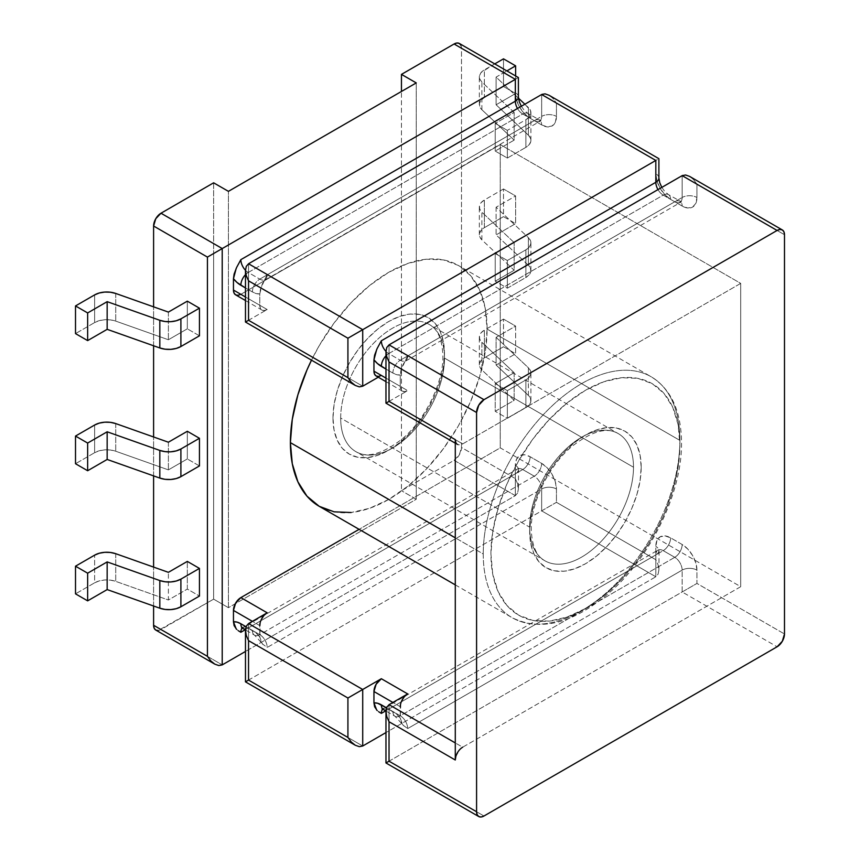 <?xml version="1.0" encoding="UTF-8"?>
<svg xmlns="http://www.w3.org/2000/svg" width="860" height="860" viewBox="0 0 860 860"><rect width="100%" height="100%" fill="white"/><g stroke="black" fill="none" stroke-linecap="round" stroke-linejoin="round"><path stroke-width="0.64" stroke-dasharray="4.3 3.22" d="M213.635 182.814L213.635 253.506L213.635 182.814M155.768 630.058A10.46 6.042 120 0 0 160.992 629.541L222.213 664.887L160.992 629.541L213.635 599.14L213.635 253.517L213.635 599.14L158.165 630.53M153.596 606.01L153.596 567.105L153.596 606.01M153.596 475.892L153.596 436.977L153.596 475.892M153.596 345.763L153.596 306.848L153.596 345.763M503.498 319.092L484.373 330.132L481.062 332.82L479.471 335.97L479.751 339.259L481.879 342.312L514.151 372.713L495.22 383.635L507.346 390.644L525.879 379.937L529.19 377.26L530.792 374.1L530.512 370.81L528.373 367.757L496.102 337.367L515.624 326.09L503.498 319.092L515.624 326.09L515.624 353.761L496.102 365.027L528.373 395.428L530.512 398.481L530.792 401.76L529.19 404.92L525.879 407.597L507.346 418.304L495.22 411.306L514.151 400.373L481.879 369.972L479.751 366.919L479.471 363.64L481.062 360.48L484.373 357.803L503.498 346.752L515.624 353.761L503.498 346.752L503.498 319.092L503.498 346.752L484.373 357.803L484.373 330.132L503.498 319.092M503.498 188.963L484.373 200.014L481.062 202.691L479.471 205.852L479.751 209.13L481.879 212.183L514.151 242.584L495.22 253.517L507.346 260.515L525.879 249.808L529.19 247.132L530.792 243.971L530.512 240.692L528.373 237.639L496.102 207.238L515.624 195.962L503.498 188.963L515.624 195.962L515.624 223.632L496.102 234.898L528.373 265.299L530.512 268.352L530.792 271.642L529.19 274.802L525.879 277.479L507.346 288.175L495.22 281.177L514.151 270.255L481.879 239.854L479.751 236.801L479.471 233.511L481.062 230.351L484.373 227.674L503.498 216.634L515.624 223.632L503.498 216.634L503.498 188.963L503.498 216.634L484.373 227.674L484.373 200.014L503.498 188.963M494.737 63.898L481.062 72.562L479.471 75.723L479.751 79.013L481.879 82.066L514.151 112.466L495.22 123.388L507.346 130.387L525.879 119.691L529.19 117.003L530.792 113.853L530.512 110.564L524.88 104.221L528.373 107.511L528.373 135.181L530.512 138.234L530.792 141.513L529.19 144.674L525.879 147.35L507.346 158.057L495.22 151.059L514.151 140.126L481.879 109.725L479.751 106.672L479.471 103.383L481.062 100.233L484.373 97.545L503.498 86.505L515.624 93.504L496.102 104.78L528.373 135.181L496.102 104.78L515.624 93.504L503.498 86.505L503.498 58.846L503.498 86.505L484.373 97.545L484.373 69.886L494.737 63.898M518.472 98.18L496.102 77.11L506.862 70.907L496.102 77.11L496.102 104.78L496.102 77.11L518.472 98.18M507.346 418.304L525.879 407.597L525.879 379.937L507.346 390.644L507.346 418.304L507.346 390.644L495.22 383.635L495.22 411.306L507.346 418.304M507.346 288.175L525.879 277.479L525.879 249.808L507.346 260.515L507.346 288.175L507.346 260.515L495.22 253.517L495.22 281.177L507.346 288.175M507.346 158.057L525.879 147.35L525.879 119.691L507.346 130.387L507.346 158.057L507.346 130.387L495.22 123.388L495.22 151.059L507.346 158.057M515.624 75.97L515.624 93.504L515.624 75.97M515.333 465.271L515.333 478.59L461.498 447.501L461.498 48.257L515.333 79.335L515.333 92.654L516.462 99.835L519.666 107.231L524.46 113.703L530.115 118.271L541.66 124.926L547.315 126.893L552.109 125.958L555.323 122.27L556.442 116.39L556.442 103.071L655.825 160.444L655.825 173.763L656.954 180.955L660.158 188.34L664.952 194.811L670.617 199.38L682.152 206.045L687.807 208.012L692.601 207.077L695.815 203.39L696.933 197.499L696.933 184.18L784.492 234.726L696.933 184.18L696.933 197.499A20.919 12.072 60 0 1 682.152 206.045L670.617 199.38A20.919 12.072 60 0 1 655.825 173.763L655.825 160.444L658.093 159.132L655.825 160.444L556.442 103.071L556.442 116.39A20.919 12.072 60 0 1 541.66 124.926L530.115 118.271A20.919 12.072 60 0 1 515.333 92.654L515.333 79.335L517.602 78.023L515.333 79.335L461.498 48.257L461.498 447.501L459.337 454.789L454.101 460.315L401.459 490.705L401.459 91.461L401.459 490.705L454.101 460.315L515.333 495.661L245.476 651.461L515.333 495.661L517.602 493.049L518.397 488.888L517.602 483.815L515.333 478.59L515.333 465.271A20.919 12.072 60 0 1 530.115 456.724L524.46 454.757L519.666 455.692L516.462 459.38L515.333 465.271A10.46 6.042 180 0 1 518.397 469.538A10.46 6.042 -0 0 0 515.333 465.271M388.849 761.304L389.032 704.673L389.032 761.197L483.976 816.011L389.032 761.197L696.933 583.435L784.492 633.981L696.933 583.435L696.933 570.115L695.815 562.934L692.601 555.538L687.807 549.067L682.152 544.498L670.617 537.844L664.952 535.877L660.158 536.801L656.954 540.488L655.825 546.38L655.825 559.699L556.442 502.326L556.442 489.007L555.323 481.815L552.109 474.43L547.315 467.958L541.66 463.389L530.115 456.724L541.66 463.389A20.919 12.072 60 0 1 556.442 489.007L556.442 502.326L541.66 510.862L655.825 576.77L385.968 732.57L655.825 576.77L658.093 574.168L658.889 570.008L658.093 564.923L655.825 559.699L655.825 546.38A20.919 12.072 60 0 1 670.617 537.844L682.152 544.498A20.919 12.072 60 0 1 696.933 570.115L696.933 583.435L682.152 591.97L777.096 646.784L682.152 591.97L682.152 570.115L407.672 728.581L402.663 724.872L400.276 718.068L400.835 703.136L404.834 696.202M199.445 465.948L187.319 458.95L187.319 431.279L187.319 458.95L168.388 469.872L115.734 451.242L110.445 450.017L104.759 449.855L99.287 450.769L94.643 452.683L94.643 425.023L94.643 452.683L75.508 463.723L94.643 452.683A17.146 9.901 -0 0 1 115.734 451.242L168.388 469.872L187.319 458.95L199.445 465.948M199.445 335.819L187.319 328.821L187.319 301.161L187.319 328.821L168.388 339.754L115.734 321.113L110.445 319.888L104.759 319.726L99.287 320.651L94.643 322.554L94.643 294.894L94.643 322.554L75.508 333.605L94.643 322.554A17.146 9.901 -0 0 1 115.734 321.113L168.388 339.754L187.319 328.821L199.445 335.819M187.319 589.068L187.319 561.408L187.319 589.068L168.388 600L115.734 581.371L110.445 580.134L104.759 579.973L99.287 580.898L94.643 582.811L94.643 555.141L94.643 582.811L75.508 593.851L94.643 582.811A17.146 9.901 -0 0 1 115.734 581.371L168.388 600L168.388 572.33L168.388 600L187.319 589.068L199.445 596.066L187.319 589.068M455.854 442.588L457.456 444.437L459.853 444.899L462.68 443.91L740.707 283.392L740.707 586.681L462.68 747.2L455.284 742.933L462.68 747.2L740.707 586.681L500.251 447.845L359.093 529.341L500.251 447.845L500.251 144.566L740.707 283.392L462.68 443.91L389.032 401.394L407.672 390.633L381.346 375.444L378.282 377.207L381.346 375.444L407.672 390.633L404.834 391.623L402.437 391.149L400.835 389.311L400.276 386.366L400.276 375.024L402.663 365.457L407.672 355.975L682.152 197.499L682.152 175.644L685.538 174.988L689.548 176.375L693.547 179.6L696.933 184.18L693.547 179.6L689.548 176.375M248.357 320.393L248.54 263.762L248.54 320.285L362.716 386.194L248.54 320.285L267.18 309.525L240.854 294.324L500.251 144.566L500.251 447.845L740.707 586.681L740.707 283.392L500.251 144.566L240.854 294.324L267.18 309.525L264.342 310.503L261.945 310.041L260.344 308.192L259.784 305.257L259.784 293.916L262.171 284.348L267.18 274.856L541.66 116.39L541.66 94.525L545.046 93.869L549.045 95.267L553.055 98.492L556.442 103.071L553.055 98.492L549.045 95.267M388.892 761.283L682.152 591.97L682.152 570.115A10.46 6.042 -120 0 0 674.756 557.312L400.276 715.778A10.46 6.042 60 0 1 407.672 728.581L682.152 570.115A10.46 6.042 -120 0 0 674.756 557.312L663.221 550.647A10.46 6.042 -120 0 0 657.986 550.131L383.506 708.597A10.46 6.042 60 0 0 382.711 709.231A10.46 6.042 60 0 1 383.506 708.597A10.46 6.042 60 0 1 388.741 709.113L400.276 715.778L674.756 557.312L663.221 550.647L388.741 709.113L663.221 550.647A10.46 6.042 -120 0 0 657.986 550.131A10.46 6.042 -120 0 0 655.825 554.915L655.825 576.77L541.66 510.862L541.66 489.007L267.18 647.472L262.171 643.764L259.784 636.948L260.344 622.016L264.342 615.093M388.849 401.502L389.032 344.871L389.032 401.394L407.672 390.633A10.46 6.042 -60 0 1 402.437 391.149A10.46 6.042 -60 0 1 400.276 386.366L385.968 378.11L400.276 386.366L400.276 375.024L396.707 374.68L392.88 373.046A10.46 6.042 -60 0 1 400.276 360.243L388.741 353.578L663.221 195.112L674.756 201.767L400.276 360.243L674.756 201.767A10.46 6.042 -120 0 0 679.98 202.293A10.46 6.042 -120 0 0 682.152 197.499L407.672 355.975A10.46 6.042 60 0 1 405.501 360.759A10.46 6.042 60 0 1 400.276 360.243L388.741 353.578A10.46 6.042 60 0 1 385.979 351.364A10.46 6.042 60 0 0 388.741 353.578A10.46 6.042 120 0 0 385.968 355.803A10.46 6.042 -60 0 1 388.741 353.578L663.221 195.112A10.46 6.042 -60 0 1 668.446 194.596A10.46 6.042 -60 0 1 670.617 199.38A10.46 6.042 120 0 0 668.446 194.596A10.46 6.042 120 0 0 663.221 195.112L674.756 201.767A10.46 6.042 -60 0 1 679.98 201.251A10.46 6.042 -60 0 1 682.152 206.045A10.46 6.042 120 0 0 679.98 201.251A10.46 6.042 120 0 0 674.756 201.767A10.46 6.042 -120 0 0 679.98 202.293A10.46 6.042 -120 0 0 682.152 197.499A10.46 6.042 180 0 1 696.933 197.499A10.46 6.042 -0 0 0 682.152 197.499L682.152 175.644M243.014 628.52L243.014 628.52A10.46 6.042 120 0 0 248.25 628.004L259.784 634.659L534.264 476.193L522.729 469.538L248.25 628.004L522.729 469.538A10.46 6.042 -120 0 0 517.494 469.012A10.46 6.042 -120 0 0 515.333 473.806L515.333 495.661L454.101 460.315A10.46 6.042 120 0 0 461.498 447.501L515.333 478.59L517.602 483.815L518.397 488.888L517.602 493.049L515.333 495.661L515.333 473.806L245.186 629.767L515.333 473.806A10.46 6.042 -0 0 0 518.397 469.538A10.46 6.042 180 0 1 515.333 473.806A10.46 6.042 -120 0 1 517.494 469.012L243.014 627.488A10.46 6.042 60 0 1 248.25 628.004L259.784 634.659A10.46 6.042 60 0 1 267.18 647.472L541.66 489.007A10.46 6.042 -120 0 0 534.264 476.193L259.784 634.659A10.46 6.042 60 0 1 267.18 647.472M248.389 320.371L267.18 309.525A10.46 6.042 -60 0 1 261.945 310.041A10.46 6.042 -60 0 1 259.784 305.257L245.476 297.001L259.784 305.257L259.784 293.916L256.216 293.561L252.388 291.938A10.46 6.042 -60 0 1 259.784 279.124L248.25 272.469L522.729 113.993L534.264 120.658L259.784 279.124L534.264 120.658A10.46 6.042 -120 0 0 539.489 121.174A10.46 6.042 -120 0 0 541.66 116.39L267.18 274.856A10.46 6.042 60 0 1 265.009 279.64A10.46 6.042 60 0 1 259.784 279.124L248.25 272.469A10.46 6.042 60 0 1 245.476 270.255A10.46 6.042 60 0 0 248.25 272.469A10.46 6.042 120 0 0 245.476 274.684A10.46 6.042 -60 0 1 248.25 272.469L522.729 113.993A10.46 6.042 -60 0 1 527.954 113.477A10.46 6.042 -60 0 1 530.115 118.271A10.46 6.042 120 0 0 527.954 113.477A10.46 6.042 120 0 0 522.729 113.993L534.264 120.658A10.46 6.042 -60 0 1 539.489 120.142A10.46 6.042 -60 0 1 541.66 124.926A10.46 6.042 120 0 0 539.489 120.142A10.46 6.042 120 0 0 534.264 120.658A10.46 6.042 -120 0 0 539.489 121.174A10.46 6.042 -120 0 0 541.66 116.39A10.46 6.042 180 0 1 556.442 116.39A10.46 6.042 0 0 0 541.66 116.39L541.66 94.525M248.357 680.196L248.54 623.564L248.54 680.088L362.716 746.007L248.54 680.088L541.66 510.862L541.66 489.007A10.46 6.042 180 0 1 556.442 489.007A10.46 6.042 -0 0 0 541.66 489.007A10.46 6.042 -120 0 0 534.264 476.193A10.46 6.042 120 0 0 541.66 463.389A10.46 6.042 -60 0 1 534.264 476.193L522.729 469.538A10.46 6.042 120 0 0 530.115 456.724A10.46 6.042 -60 0 1 522.729 469.538A10.46 6.042 -120 0 0 517.494 469.012L518.591 467.958L518.397 488.888M460.938 45.311L461.498 48.257A10.46 6.042 120 0 0 459.337 43.462M213.635 599.14L228.427 607.687L416.251 499.252L401.459 490.705L416.251 499.252L416.251 82.915L416.251 499.252L228.427 607.687L228.427 191.35L228.427 607.687L213.635 599.14M376.336 709.683L378.701 711.758M385.678 710.887L655.825 554.915L385.678 710.887M248.389 680.174L556.442 502.326L655.825 559.699L658.093 564.923L658.889 570.008L658.093 574.168L655.825 576.77L655.825 554.915A10.46 6.042 -0 0 0 658.889 550.647A10.46 6.042 -0 0 0 655.825 546.38A10.46 6.042 180 0 1 658.889 550.647A10.46 6.042 180 0 1 655.825 554.915A10.46 6.042 -120 0 1 657.986 550.131L659.082 549.067L658.889 570.008M240.854 259.655L235.844 269.148M235.844 628.563L238.209 630.649M381.346 340.775L376.336 350.256M462.68 747.2L459.853 749.479L455.854 756.413M267.18 274.856A10.46 6.042 60 0 1 265.009 279.64A10.46 6.042 60 0 1 259.784 279.124A10.46 6.042 120 0 0 252.388 291.938L245.476 287.95L252.388 291.938A20.919 12.072 -120 0 0 259.784 293.916L260.44 289.261L266.106 276.705M262.945 644.57L260.44 640.84L259.784 636.948A20.919 12.072 -120 0 0 252.388 630.391L246.046 626.736L256.216 633.186L259.784 636.948L259.784 625.618L252.388 621.339L259.784 625.618M407.672 355.975A10.46 6.042 60 0 1 405.512 360.759A10.46 6.042 60 0 1 400.276 360.243A10.46 6.042 120 0 0 392.88 373.046L385.968 369.058L392.88 373.046A20.919 12.072 -120 0 0 400.276 375.024L400.932 370.38L406.608 357.825M403.447 725.689L400.932 721.948L400.276 718.068A20.919 12.072 -120 0 0 392.88 711.51L386.538 707.845L396.707 714.294L400.276 718.068L400.276 706.726L392.88 702.459L400.276 706.726M168.388 312.083L168.388 339.754L168.388 312.083M115.734 293.454L115.734 321.113L115.734 293.454M168.388 442.212L168.388 469.872L168.388 442.212M115.734 423.582L115.734 451.242L115.734 423.582M115.734 553.7L115.734 581.371L115.734 553.7M514.151 112.466L481.879 82.066L481.879 109.725L514.151 140.126L514.151 112.466L514.151 140.126L495.22 151.059L495.22 123.388L514.151 112.466M514.151 242.584L481.879 212.183L481.879 239.854L514.151 270.255L514.151 242.584L514.151 270.255L495.22 281.177L495.22 253.517L514.151 242.584M514.151 372.713L514.151 400.373L495.22 411.306L495.22 383.635L514.151 372.713L481.879 342.312L481.879 369.972L514.151 400.373L514.151 372.713M496.102 207.238L496.102 234.898L515.624 223.632L515.624 195.962L496.102 207.238L528.373 237.639L528.373 265.299L496.102 234.898L496.102 207.238M496.102 337.367L528.373 367.757L528.373 395.428L496.102 365.027L496.102 337.367L496.102 365.027L515.624 353.761L515.624 326.09L496.102 337.367M481.879 109.725L481.879 82.066A17.146 9.901 180 0 1 479.342 76.884A17.146 9.901 180 0 1 484.373 69.886L484.373 97.545A17.146 9.901 0 0 0 479.342 104.555A17.146 9.901 0 0 0 481.879 109.725M481.879 239.854L481.879 212.183A17.146 9.901 180 0 1 479.342 207.013A17.146 9.901 180 0 1 484.373 200.014L484.373 227.674A17.146 9.901 0 0 0 479.342 234.673A17.146 9.901 0 0 0 481.879 239.854M481.879 369.972L481.879 342.312A17.146 9.901 180 0 1 479.342 337.131A17.146 9.901 180 0 1 484.373 330.132L484.373 357.803A17.146 9.901 0 0 0 479.342 364.801A17.146 9.901 0 0 0 481.879 369.972M528.373 135.181L528.373 107.511A17.146 9.901 180 0 1 530.91 112.692A17.146 9.901 180 0 1 525.879 119.691L525.879 147.35A17.146 9.901 -0 0 0 530.91 140.352A17.146 9.901 -0 0 0 528.373 135.181M528.373 265.299L528.373 237.639A17.146 9.901 180 0 1 530.91 242.81A17.146 9.901 180 0 1 525.879 249.808L525.879 277.479A17.146 9.901 -0 0 0 530.91 270.481A17.146 9.901 -0 0 0 528.373 265.299M528.373 395.428L528.373 367.757A17.146 9.901 180 0 1 530.91 372.939A17.146 9.901 180 0 1 525.879 379.937L525.879 407.597A17.146 9.901 -0 0 0 530.91 400.599A17.146 9.901 -0 0 0 528.373 395.428M385.968 762.971L386.806 762.487L385.968 762.971M385.968 403.168L386.806 402.684L385.968 403.168M455.284 443.179L457.456 444.437A10.46 6.042 -60 0 0 462.68 443.91L388.892 401.48M241.552 627.908L243.014 627.488A10.46 6.042 60 0 0 242.219 628.122A10.46 6.042 60 0 1 243.014 627.488A10.46 6.042 60 0 1 248.25 628.004A10.46 6.042 -60 0 1 245.551 628.972M517.494 108.478A10.46 6.042 -120 0 0 522.729 113.993A10.46 6.042 -120 0 1 517.494 108.478M657.986 189.587A10.46 6.042 -120 0 0 663.221 195.112A10.46 6.042 -120 0 1 657.986 189.587M658.889 178.031A10.46 6.042 -0 0 0 655.825 173.763A10.46 6.042 180 0 1 658.889 178.031M518.397 96.922A10.46 6.042 -0 0 0 515.333 92.654A10.46 6.042 180 0 1 518.397 96.922M682.152 570.115A10.46 6.042 180 0 1 696.933 570.115A10.46 6.042 -0 0 0 682.152 570.115M674.756 557.312A10.46 6.042 120 0 0 682.152 544.498A10.46 6.042 -60 0 1 674.756 557.312M663.221 550.647A10.46 6.042 120 0 0 670.617 537.844A10.46 6.042 -60 0 1 663.221 550.647M252.388 630.391A10.46 6.042 120 0 0 254.549 635.185A10.46 6.042 120 0 0 259.784 634.659A10.46 6.042 -60 0 1 254.549 635.185A10.46 6.042 -60 0 1 252.388 630.391M383.506 709.629L383.506 709.64A10.46 6.042 120 0 0 388.741 709.113L400.276 715.778A10.46 6.042 -60 0 1 395.041 716.294A10.46 6.042 -60 0 1 392.88 711.51A10.46 6.042 120 0 0 395.041 716.294A10.46 6.042 120 0 0 400.276 715.778A10.46 6.042 60 0 1 407.672 728.581M382.044 709.016L383.506 708.597A10.46 6.042 60 0 1 388.741 709.113A10.46 6.042 -60 0 1 386.043 710.091M235.619 294.84A10.46 6.042 120 0 0 240.854 294.324M376.121 375.96A10.46 6.042 120 0 0 381.346 375.444M490.931 553.98A133.644 77.163 -60 0 1 585.434 390.3A133.644 77.163 -60 0 1 679.927 444.856L678.11 467.195L672.735 490.77L664.006 514.678L652.256 537.994L637.926 559.838L621.597 579.35L603.87 595.797L585.434 608.536L566.998 617.082L549.271 621.113L532.931 620.458L518.612 615.158L506.852 605.408L498.123 591.583L492.748 574.211L490.931 553.98L492.748 531.641L498.123 508.066L506.852 484.158L518.612 460.831L532.931 438.998L549.271 419.476L566.998 403.039L585.434 390.3L603.87 381.743L621.597 377.723L637.926 378.379L652.256 383.678L664.006 393.428L672.735 407.253L678.11 424.614L679.927 444.856A133.644 77.163 -60 0 1 585.434 608.536A133.644 77.163 -60 0 1 490.931 553.98M679.927 440.417A139.083 80.302 120 0 0 641.151 372.444A139.083 80.302 120 0 0 537.919 420.658A139.083 80.302 120 0 0 483.245 553.98A139.083 80.302 -60 0 1 543.95 414.004A139.083 80.302 -60 0 1 651.128 376.744A139.083 80.302 -60 0 1 679.927 440.417L487.082 329.079A139.083 80.302 120 0 0 458.283 265.407A139.083 80.302 120 0 0 311.492 360.168L319.2 345.709L334.099 322.984L351.106 302.666L369.553 285.552L388.741 272.298L407.93 263.407L426.377 259.215L443.373 259.892L458.283 265.407L470.506 275.555L479.6 289.938L485.19 308.02L487.082 329.079L679.927 440.417A139.083 80.302 -60 0 1 619.221 580.382A139.083 80.302 -60 0 1 512.044 617.641A139.083 80.302 -60 0 1 483.245 553.98L455.284 537.833L483.245 553.98A139.083 80.302 120 0 0 522.02 621.941A139.083 80.302 120 0 0 625.252 573.738A139.083 80.302 120 0 0 679.927 440.417M529.674 527.169A73.412 42.387 -60 0 1 558.538 456.8A73.412 42.387 -60 0 1 613.029 431.354A73.412 42.387 -60 0 1 633.497 467.227A73.412 42.387 -60 0 1 601.452 541.101A73.412 42.387 -60 0 1 544.885 560.774A73.412 42.387 -60 0 1 529.674 527.169L340.678 418.046A73.412 42.387 120 0 0 355.879 451.65A73.412 42.387 120 0 0 412.445 431.989A73.412 42.387 120 0 0 444.491 358.104A73.412 42.387 120 0 0 424.023 322.231A73.412 42.387 120 0 0 369.531 347.676A73.412 42.387 120 0 0 340.678 418.046L529.674 527.169A73.412 42.387 -60 0 1 561.72 453.284A73.412 42.387 -60 0 1 618.286 433.623A73.412 42.387 -60 0 1 633.497 467.227L444.491 358.104L633.497 467.227A73.412 42.387 -60 0 1 604.634 537.597A73.412 42.387 -60 0 1 550.142 563.042A73.412 42.387 -60 0 1 529.674 527.169M641.184 467.227A78.851 45.526 120 0 0 585.434 435.042A78.851 45.526 120 0 0 529.674 531.609L530.749 543.541L533.92 553.786L539.069 561.946L546.003 567.697L554.453 570.825L564.096 571.212L574.555 568.836L585.434 563.794L596.303 556.28L606.762 546.573L616.405 535.06L624.854 522.181L631.788 508.421L636.938 494.317L640.109 480.407L641.184 467.227L640.109 455.284L636.938 445.039L631.788 436.88L624.854 431.129L616.405 428L606.762 427.624L596.303 429.989L585.434 435.042L574.555 442.556L564.096 452.252L554.453 463.766L546.003 476.655L539.069 490.415L533.92 504.519L530.749 518.429L529.674 531.609A78.851 45.526 120 0 0 585.434 563.794A78.851 45.526 120 0 0 641.184 467.227M332.981 418.046A78.851 45.526 -60 0 1 388.741 321.479A78.851 45.526 -60 0 1 444.491 353.664L443.427 341.732L440.245 331.487L435.096 323.328L428.162 317.577L419.712 314.448L410.08 314.061L399.62 316.437L388.741 321.479L377.863 328.993L367.403 338.7L357.76 350.213L349.31 363.092L342.377 376.852L337.227 390.956L334.056 404.866L332.981 418.046L334.056 429.989L337.227 440.234L342.377 448.393L349.31 454.144L357.76 457.273L367.403 457.649L377.863 455.284L388.741 450.231L399.62 442.717L410.08 433.021L419.712 421.507L428.162 408.618L435.096 394.858L440.245 380.754L443.427 366.844L444.491 353.664A78.851 45.526 -60 0 1 388.741 450.231A78.851 45.526 -60 0 1 332.981 418.046M319.2 506.303A139.083 80.302 120 0 0 426.377 469.044A139.083 80.302 120 0 0 487.082 329.079L485.19 352.32L479.6 376.863L470.506 401.738L458.283 426.012L443.373 448.737L426.377 469.044L407.93 486.158L388.741 499.413L369.553 508.314L351.106 512.506M444.491 358.104A73.412 42.387 120 0 0 429.29 324.5A73.412 42.387 120 0 0 372.724 344.172A73.412 42.387 120 0 0 340.678 418.046A73.412 42.387 120 0 0 361.146 453.919A73.412 42.387 120 0 0 415.638 428.473A73.412 42.387 120 0 0 444.491 358.104M479.342 104.555L479.342 76.884M479.342 234.673L479.342 207.013M479.342 364.801L479.342 337.131M530.91 140.352L530.91 112.692M530.91 270.481L530.91 242.81M530.91 400.599L530.91 372.939M521.321 106.264L524.342 110.445L527.954 113.477L540.951 120.755L263.934 280.672M661.813 187.383L664.845 191.554L668.446 194.596L681.442 201.874L404.426 361.791M261.139 642.323L254.549 635.185L245.487 629.95M401.631 723.432L395.041 716.294L385.979 711.059M245.476 300.538L261.945 310.041M385.968 381.646L402.437 391.149M455.284 584.875L512.044 617.641C542.241 632.476 576.34 622.672 614.341 588.24C653.772 551.496 682.141 489.824 681.529 442.631C681.184 411.026 671.047 389.064 651.128 376.744L458.283 265.407M618.286 433.623C607.16 426.775 591.572 431.15 571.513 446.748C548.25 466.27 530.652 503.487 531.265 529.384C531.899 545.81 536.436 556.269 544.885 560.774L355.879 451.65C366.822 458.401 382.195 454.22 401.986 439.094C425.539 419.723 443.534 382.044 442.9 355.889C442.266 339.463 437.729 329.004 429.29 324.5L618.286 433.623"/><path stroke-width="1.29" d="M158.165 630.53L155.768 630.058L154.166 628.219L153.596 625.274L153.596 606.01L153.596 625.274L207.432 656.352L207.432 257.097L153.596 226.019L155.768 218.73L160.992 213.215L213.635 182.814L228.427 191.35L416.251 82.915L401.459 74.379L454.101 43.989L456.94 43L459.337 43.462L460.938 45.311M153.596 567.105L153.596 475.892L153.596 567.105M153.596 436.977L153.596 345.763L153.596 436.977M153.596 306.848L153.596 226.019L153.596 306.848M503.498 58.846L494.737 63.898L503.498 58.846L515.624 65.844L503.498 58.846M524.88 104.221L518.472 98.18L524.88 104.221M506.862 70.907L515.624 65.844L515.624 75.97L515.624 65.844L506.862 70.907M782.32 229.942L689.548 176.375L685.538 174.988L682.152 175.644L777.096 230.458A10.46 6.042 -60 0 1 782.32 229.942A10.46 6.042 -60 0 1 784.492 234.726L784.492 633.981L784.492 234.726L783.922 231.781L782.32 229.942L779.923 229.47L777.096 230.458L483.976 399.685L389.032 344.871L682.152 175.644L777.096 230.458L483.976 399.685L478.751 405.21L476.58 412.499L389.032 361.952L389.032 401.394L455.284 439.643L455.284 760.004L389.032 721.755L389.032 761.197L476.58 811.743L476.58 412.499L476.58 811.743L477.149 814.689L478.751 816.538L481.148 817L483.976 816.011L777.096 646.784L483.976 816.011A10.46 6.042 -60 0 1 478.751 816.538A10.46 6.042 -60 0 1 476.58 811.743L389.032 761.197L389.032 721.755L386.763 716.53L385.968 711.446L386.763 707.286L389.032 704.673L455.284 742.933L389.032 704.673L386.763 707.286L385.968 711.446L386.763 716.53L389.032 721.755L455.284 760.004L455.284 439.643L455.854 442.588M187.319 431.279L199.445 438.277L199.445 465.948L180.901 476.644L199.445 465.948L199.445 438.277L180.901 448.985L176.257 450.887L170.796 451.812L165.099 451.65L159.82 450.425L107.156 431.795L87.645 443.061L75.508 436.063L94.643 425.023L99.287 423.109L104.759 422.185L110.445 422.346L115.734 423.582L168.388 442.212L187.319 431.279L199.445 438.277L180.901 448.985A17.146 9.901 180 0 1 159.82 450.425L159.82 478.085L165.099 479.321L170.796 479.482L176.257 478.558L180.901 476.644L180.901 448.985L180.901 476.644A17.146 9.901 0 0 1 159.82 478.085L107.156 459.455L159.82 478.085L159.82 450.425L107.156 431.795L107.156 459.455L87.645 470.732L107.156 459.455L107.156 431.795L87.645 443.061L75.508 436.063L75.508 463.723L87.645 470.732L87.645 443.061L87.645 470.732L75.508 463.723L75.508 436.063L94.643 425.023A17.146 9.901 180 0 1 115.734 423.582L168.388 442.212L187.319 431.279M187.319 301.161L199.445 308.16L199.445 335.819L180.901 346.526L199.445 335.819L199.445 308.16L180.901 318.856L176.257 320.769L170.796 321.694L165.099 321.533L159.82 320.296L107.156 301.666L87.645 312.943L75.508 305.934L94.643 294.894L99.287 292.981L104.759 292.067L110.445 292.228L115.734 293.454L168.388 312.083L187.319 301.161L199.445 308.16L180.901 318.856A17.146 9.901 180 0 1 159.82 320.296L159.82 347.967L165.099 349.192L170.796 349.353L176.257 348.429L180.901 346.526L180.901 318.856L180.901 346.526A17.146 9.901 0 0 1 159.82 347.967L107.156 329.337L159.82 347.967L159.82 320.296L107.156 301.666L107.156 329.337L87.645 340.603L107.156 329.337L107.156 301.666L87.645 312.943L75.508 305.934L75.508 333.605L87.645 340.603L87.645 312.943L87.645 340.603L75.508 333.605L75.508 305.934L94.643 294.894A17.146 9.901 180 0 1 115.734 293.454L168.388 312.083L187.319 301.161M187.319 561.408L199.445 568.406L199.445 596.066L180.901 606.773L199.445 596.066L199.445 568.406L180.901 579.113L176.257 581.016L170.796 581.941L165.099 581.779L159.82 580.554L107.156 561.913L87.645 573.19L75.508 566.192L94.643 555.141L99.287 553.238L104.759 552.313L110.445 552.475L115.734 553.7L168.388 572.33L187.319 561.408L199.445 568.406L180.901 579.113A17.146 9.901 180 0 1 159.82 580.554L159.82 608.213L165.099 609.439L170.796 609.6L176.257 608.676L180.901 606.773L180.901 579.113L180.901 606.773A17.146 9.901 0 0 1 159.82 608.213L107.156 589.584L159.82 608.213L159.82 580.554L107.156 561.913L107.156 589.584L107.156 561.913L87.645 573.19L75.508 566.192L75.508 593.851L87.645 600.85L107.156 589.584L87.645 600.85L87.645 573.19L87.645 600.85L75.508 593.851L75.508 566.192L94.643 555.141A17.146 9.901 180 0 1 115.734 553.7L168.388 572.33L187.319 561.408M264.342 615.093L267.18 612.804L240.854 597.603L359.093 529.341L240.854 597.603L267.18 612.804L248.54 623.564L246.272 626.177L245.476 630.337L246.272 635.411L248.54 640.635L347.924 698.019L362.716 689.483L362.716 746.007L359.319 746.663L355.32 745.265L351.31 742.04L347.924 737.461L351.31 742.04L355.32 745.265L359.319 746.663L362.716 746.007L385.968 732.57L362.716 746.007L362.716 689.483L347.924 698.019L347.924 737.461L248.54 680.088L246.272 681.399L248.54 680.088L246.272 681.399L248.54 680.088L248.54 640.635L248.54 680.088L347.924 737.461L347.924 698.019L248.54 640.635L246.272 635.411L245.476 630.337L246.272 626.177L248.54 623.564L362.716 689.483L381.346 678.723L407.672 693.923L389.032 704.673L407.672 693.923L381.346 678.723L376.121 684.237L373.95 691.526L373.95 702.867L376.691 710.059M347.924 377.658L347.924 338.216L248.54 280.833L248.54 320.285L347.924 377.658L351.31 382.238L355.32 385.463L359.319 386.86L362.716 386.194L362.716 329.67L248.54 263.762L541.66 94.525L655.825 160.444L362.716 329.67L655.825 160.444L655.825 182.299L381.346 340.775L655.825 182.299A10.46 6.042 -120 0 0 657.986 189.587A10.46 6.042 -120 0 1 655.825 182.299A10.46 6.042 -0 0 0 658.889 178.031A10.46 6.042 180 0 1 655.825 182.299L655.825 160.444L541.66 94.525L248.54 263.762L246.272 266.363L248.54 263.762L362.716 329.67L347.924 338.216L347.924 377.658L248.54 320.285L246.272 321.586L248.54 320.285L248.54 280.833L246.272 275.608L245.476 270.524L246.272 266.363L245.476 270.524L246.272 275.608L248.54 280.833L347.924 338.216L362.716 329.67L362.716 386.194L359.319 386.86L355.32 385.463L351.31 382.238L347.924 377.658M378.282 377.207L362.716 386.194L378.282 377.207M777.096 646.784L782.32 641.27L784.492 633.981A10.46 6.042 -60 0 1 777.096 646.784M401.459 91.461L401.459 74.379L454.101 43.989L515.333 79.335L222.213 248.561L160.992 213.215L213.635 182.814L228.427 191.35L416.251 82.915L401.459 74.379L401.459 91.461M214.828 664.157L210.818 660.932L207.432 656.352L153.596 625.274A10.46 6.042 120 0 0 155.768 630.058L214.828 664.157L218.827 665.543L222.213 664.887L222.213 248.561L207.432 257.097L207.432 656.352L210.818 660.932L214.828 664.157L218.827 665.543L222.213 664.887L245.476 651.461L222.213 664.887L222.213 248.561L515.333 79.335L515.333 101.19L240.854 259.655L515.333 101.19A10.46 6.042 -120 0 0 517.494 108.478A10.46 6.042 -120 0 1 515.333 101.19A10.46 6.042 -0 0 0 518.397 96.922A10.46 6.042 180 0 1 515.333 101.19L515.333 79.335L454.101 43.989A10.46 6.042 120 0 1 459.337 43.462L518.397 77.561L518.397 96.922L519.246 101.641L521.321 106.264M404.834 696.202L407.672 693.923A10.46 6.042 -60 0 0 400.276 706.726M259.784 625.618A10.46 6.042 -60 0 1 267.18 612.804L248.54 623.564L362.716 689.483L381.346 678.723A10.46 6.042 120 0 0 373.95 691.526L373.95 702.867L377.519 703.222L386.538 707.845L381.346 704.845A10.46 6.042 120 0 0 383.506 709.64A10.46 6.042 -60 0 1 381.346 704.845A20.919 12.072 -120 0 0 373.95 702.867L374.616 706.759L377.121 710.489M378.701 711.758L381.346 713.391L385.678 710.887L381.346 713.391A10.46 6.042 60 0 1 382.711 709.231A10.46 6.042 60 0 0 381.346 713.391M236.199 268.363L233.458 278.715L233.458 290.056L234.017 293.002L235.619 294.84L238.026 295.313L240.854 294.324M236.629 629.37L234.113 625.639L233.458 621.758L237.027 622.103L240.854 623.736A20.919 12.072 -120 0 0 233.458 621.758L233.458 610.417L252.388 621.339L233.458 610.417A10.46 6.042 120 0 1 240.854 597.603L235.619 603.129L233.458 610.417L233.458 621.758L236.199 628.95M238.209 630.649L240.854 632.272L245.186 629.767L240.854 632.272A10.46 6.042 60 0 1 242.219 628.122A10.46 6.042 60 0 0 240.854 632.272M682.507 175.451L389.032 344.871L386.763 347.483L389.032 344.871L483.976 399.685A10.46 6.042 -60 0 0 476.58 412.499L389.032 361.952L386.763 356.717L385.968 351.643L386.763 347.483L385.968 351.643L386.763 356.717L389.032 361.952L389.032 401.394L386.763 402.706L389.032 401.394L386.763 402.706L389.032 401.394L455.284 439.643A10.46 6.042 -60 0 0 457.456 444.437M376.691 349.472L373.95 359.835L373.95 371.165L374.508 374.111L376.121 375.96L378.518 376.422L381.346 375.444M455.854 756.413L455.284 760.004A10.46 6.042 -60 0 1 462.68 747.2M240.789 259.774L236.629 267.438L234.113 274.071L233.458 278.715A20.919 12.072 -120 0 0 240.854 285.273L245.476 287.95L237.027 282.478L233.458 278.715L233.458 290.056L245.476 297.001L233.458 290.056A10.46 6.042 120 0 0 235.619 294.84L245.476 300.538M240.854 623.736L246.046 626.736L240.854 623.736A10.46 6.042 120 0 0 243.014 628.52A10.46 6.042 -60 0 1 240.854 623.736M381.281 340.882L377.121 348.558L374.616 355.18L373.95 359.835A20.919 12.072 -120 0 0 381.346 366.392L385.968 369.058L377.519 363.597L373.95 359.835L373.95 371.165L385.968 378.11L373.95 371.165A10.46 6.042 120 0 0 376.121 375.96L385.968 381.646M392.88 702.459L373.95 691.526L392.88 702.459M386.763 762.508L389.032 761.197L386.763 762.508M246.272 321.586L248.54 320.285L246.272 321.586M245.476 270.255A10.46 6.042 60 0 1 240.854 259.655A10.46 6.042 60 0 0 245.476 270.255M385.979 351.364A10.46 6.042 60 0 1 381.346 340.775A10.46 6.042 60 0 0 385.979 351.364M661.813 187.383L659.738 182.75L658.889 178.031L658.889 158.681L549.045 95.267L545.175 93.88M545.046 93.869L542.015 94.342M240.854 285.273A10.46 6.042 -60 0 1 245.476 274.684A10.46 6.042 120 0 0 240.854 285.273M245.551 628.972A10.46 6.042 -60 0 1 243.014 628.52L245.487 629.95M386.043 710.091A10.46 6.042 -60 0 1 383.506 709.64L385.979 711.059M381.346 366.392A10.46 6.042 -60 0 1 385.968 355.803A10.46 6.042 120 0 0 381.346 366.392M153.596 226.019L207.432 257.097L222.213 248.561L160.992 213.215A10.46 6.042 120 0 0 153.596 226.019M290.39 442.631L455.284 537.833L290.39 442.631A139.083 80.302 120 0 0 319.2 506.303L306.966 496.156L297.882 481.772L292.282 463.701L290.39 442.631L292.282 419.39L297.882 394.858L306.966 369.972L311.492 360.168A139.083 80.302 120 0 0 290.39 442.631M351.106 512.506L334.099 511.829L319.2 506.303L455.284 584.875M385.968 711.446L385.968 762.971L478.751 816.538M245.476 630.337L245.476 681.851L355.32 745.265M455.284 443.179L385.968 403.168L385.968 351.643M355.32 385.463L245.476 322.048L245.476 270.524M243.014 627.488L241.552 627.908L243.014 628.52M383.506 708.597L382.044 709.016L383.506 709.64"/></g></svg>
